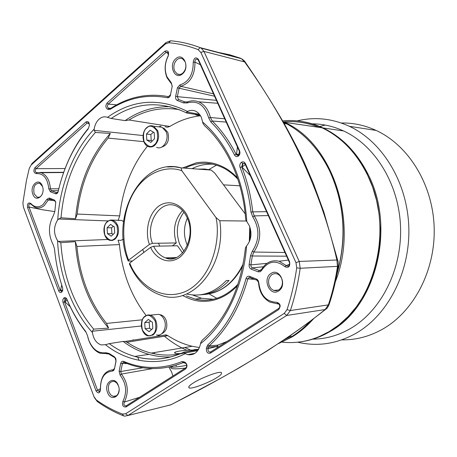 <?xml version="1.0" encoding="UTF-8"?>
<svg xmlns="http://www.w3.org/2000/svg" width="457" height="457" viewBox="0 0 457 457"><rect width="100%" height="100%" fill="white"/><g stroke="black" fill="none" stroke-linecap="round" stroke-linejoin="round"><path stroke-width="0.69" d="M313.736 318.552C307.19 325.984 300.015 332.085 292.217 336.866L278.404 343.647M291.183 335.998L283.82 340.019M283.631 121.91C295.365 120.785 307.11 122.59 318.855 127.326M283.083 121.659L284.454 122.299C332.33 142.761 359.231 221.982 335.398 281.655M301.9 341.625C311.811 340.151 321.351 336.689 330.52 331.239C376.02 306.27 395.928 227.763 368.108 174.385C357.02 152.472 341.973 136.986 322.968 127.926C315.941 124.652 308.749 122.487 301.397 121.431M312.765 339.174C326.001 339.02 338.734 335.375 350.959 328.235C381.412 310.326 402.206 269.127 400.526 226.518C398.875 183.908 375.043 145.389 343.533 130.93C333.353 126.269 322.933 123.898 312.274 123.836M297.656 342.19L298.712 342.436C318.409 346.8 337.66 343.658 356.471 333.01C388.439 314.393 410.415 271.372 408.792 226.723C407.216 182.075 382.332 141.624 349.354 126.298C332.056 118.449 314.656 116.644 297.147 120.888M341.762 339.871C356.066 340.088 369.844 336.426 383.086 328.88C414.322 310.914 435.721 269.641 434.15 226.855C432.608 184.062 408.369 145.24 376.14 130.434C364.777 125.235 353.158 122.756 341.265 123.002M325.167 125.052L319.791 126.52M158.636 126.846L162.064 127.257L166.04 131.616C169.736 139.356 162.949 150.547 156.608 147.325M146.446 134.032L150.85 134.518L151.227 140.55L146.823 140.093L146.446 134.032L150.119 130.256L154.186 132.553L154.563 138.654L150.867 142.418L146.823 140.093M150.85 134.518L153.483 132.159M151.227 140.55L152.227 141.03M161.544 147.165C167.622 145.143 169.707 140.202 167.793 132.336L164.132 128.331L163.4 128.063M154.477 314.73L158.762 314.313C161.178 315.084 163.018 316.958 164.28 319.929C167.548 327.303 162.469 336.9 156.443 334.878M144.72 322.642L149.125 322.174L149.576 327.589L149.496 328.246L145.092 328.743L144.72 322.642L148.376 319.42L152.432 322.311M149.125 322.174L150.661 321.048M152.432 322.316L152.809 328.457L149.125 331.662L145.092 328.743M149.496 328.246L151.61 329.503M161.664 333.77C166.457 331.365 167.913 326.795 166.034 320.06C164.874 317.335 163.183 315.616 160.955 314.902L159.767 314.696M123.293 239.228L120.751 240.393L118.083 240.193M107.092 227.78L111.548 227.792L111.902 233.664L107.441 233.681L107.092 227.78L110.537 224.387L114.347 226.9L114.707 232.836L111.24 236.218L107.441 233.681M111.548 227.792L113.41 226.284M118.1 220.394L121.591 220.428L123.556 221.582M111.902 233.664L113.17 234.332M122.762 239.599L123.321 239.491M123.601 221.188L122.75 220.994M199.463 114.244L186.696 112.022L187.496 111.457C190.5 109.96 193.442 109.988 196.321 111.531L198.452 113.136L200.566 115.832L201.394 117.443L202.982 123.419L204.485 125.606C215.79 135.872 225.107 149.102 232.442 165.285M237.354 177.779C234.51 174.905 234.532 174.78 229.237 170.632C225.158 167.628 220.108 165.234 214.07 163.446C207.318 162.041 203.753 161.698 196.293 162.835L182.56 167.965M232.59 165.623C239.908 182.194 244.289 200.229 245.735 219.726L249.368 225.787C252.184 233.39 251.247 240.119 246.552 245.975C243.895 285.654 224.941 324.756 200.566 343.641C198.595 351.867 194.316 355.54 187.736 354.655L185.188 353.638C159.23 367.234 127.829 362.698 105.458 344.698L101.323 344.932C96.53 343.384 93.554 339.231 92.394 332.473C72.24 310.514 59.01 274.726 57.582 240.656C53.44 233.607 53.498 226.638 57.759 219.748C59.753 185.731 73.588 150.376 94.165 129.114C94.85 124.887 96.496 121.562 99.095 119.151C101.762 116.872 104.55 116.272 107.464 117.352C132.627 99.455 159.304 97.49 187.496 111.457M143.058 135.552L94.159 130.354L94.165 129.114M212.951 164.189C205.69 163.823 198.726 165.314 192.049 168.667M118.294 385.388C122.447 395.511 111.102 402.846 107.555 392.472C103.453 382.515 114.621 375.003 118.294 385.388M118.392 385.679L116.615 382.789L114.164 381.275C109.223 381.504 107.469 385.057 108.909 391.929L110.708 394.859L113.193 396.379C116.598 396.727 118.563 394.562 119.088 389.89M42.33 185.976C45.991 194.853 35.994 203.474 32.858 194.259C29.242 185.525 39.096 176.773 42.33 185.976M42.484 186.41L39.65 183.211C34.783 183.263 32.955 186.799 34.155 193.808L37.063 197.133C39.153 197.761 40.873 196.801 42.221 194.248M185.136 61.786L182.572 58.85C180.652 57.908 178.761 58.21 176.899 59.764C173.906 62.957 173.14 66.705 174.603 71.001L177.225 73.994C179.104 74.897 180.966 74.6 182.806 73.091C185.845 69.898 186.622 66.128 185.136 61.786M175.796 58.742C183.268 51.584 190.386 67.493 182.486 73.845C174.951 80.838 168.039 65.071 175.796 58.742M281.552 278.136L279.804 275.525L277.41 273.909L274.668 273.532L272.058 274.497C268.607 277.388 267.728 281.272 269.407 286.139L271.19 288.801L273.646 290.435L276.314 290.783L278.867 289.852C282.369 286.967 283.26 283.06 281.552 278.136M270.927 273.526C279.541 267.174 287.75 285.522 278.639 290.932C269.95 297.079 261.992 278.93 270.927 273.526M62.986 302.403L64.488 301.826L97.575 390.278L96.039 390.901L62.986 302.403L62.792 299.889L63.849 297.97C65.065 297.216 66.076 297.638 66.893 299.238C71.909 311.183 78.164 321.911 85.659 331.428L87.424 335.449L88.795 340.282C92.714 349.496 98.369 353.644 105.756 352.718L109.08 353.45L114.461 356.814L115.004 357.797L116.038 361.173L114.461 368.868L116.032 360.647M87.864 337.369L88.904 340.688C91.389 347 95.067 351.17 99.94 353.204L107.738 353.718M55.834 202.337L54.983 201.114L49.859 199.103L49.236 197.99L54.509 200.069L55.777 202.045L54.834 211.397L53.469 215.447C48.208 225.13 48.128 234.909 53.223 244.786L54.52 248.882C55.794 262.392 58.502 275.388 62.632 287.881L62.758 290.355L61.689 292.194L62.152 291.12L61.272 291.36L60.141 290.206L58.645 290.778L27.563 207.552C27.146 203.616 28.197 202.234 30.722 203.405C34.595 207.512 38.708 207.906 43.049 204.587L46.837 199.343L48.288 199.989L44.243 205.576C41.17 208.095 37.988 208.62 34.703 207.152L30.693 203.999C28.962 203.742 28.414 204.747 29.037 207.021L41.998 209.677L54.806 211.625M164.817 51.247C168.096 50.093 169.227 51.721 168.199 56.131C164.737 63.117 164.337 70.041 166.999 76.89L171.238 82.643L171.512 83.865L166.999 77.73C164.166 70.435 164.589 63.066 168.279 55.623L168.113 52.498L166.057 52.418L108.298 104.11L107.075 103.008L164.817 51.247L168.57 53.96M209.117 293.92L216.818 298.318M53.463 200.52L48.288 199.989L49.859 199.103M258.513 282.615L257.222 280.347L250.139 277.565L249.653 276.354L257.091 279.318L258.433 280.998L258.513 282.615C259.216 291.76 262.992 298.25 269.824 302.083L279.05 304.168C280.107 305.796 280.032 307.195 278.821 308.372L278.599 309.657L210.448 353.13C207.587 353.787 206.227 352.204 206.37 348.377L207.741 344.949L209.117 345.903L217.652 345.172L218.029 347.2M217.126 347.783L216.989 346.4L208.443 347.166L208.084 348.742L216.989 346.4L217.652 345.172L226.975 341.488M193.517 382.88C196.533 380.395 216.664 371.33 221.228 372.398C222.268 373.598 220.748 375.363 216.675 377.682C213.608 380.138 193.997 388.998 189.227 388.044C188.073 386.925 189.506 385.205 193.517 382.88M245.346 164.577L242.199 166.936L242.993 163.635L244.135 163.275M179.864 84.928L180.709 86.304L179.093 88.207L177.35 96.656L175.659 96.284L177.402 87.83L179.864 84.928C188.815 81.98 193.271 74.422 193.225 62.249L194.95 62.135C194.973 59.547 195.922 58.679 197.812 59.53L198.355 60.244L198.407 59.353L239.605 150.793L238.72 154.992L237.189 155.311L236.115 154.312L239.325 154.283M61.849 291.298L60.581 290.138L62.735 290.264M171.147 366.548L171.232 367.057C169.604 369.01 174.3 369.359 185.314 368.102M67.168 300.003L64.945 301.809L65.511 298.907L65.979 298.695M167.519 405.673L171.124 404.702L219.857 378.784L239.925 367.428L267.459 350.748L292.263 334.21C302.905 326.721 314.068 318.409 325.75 309.269M193.385 350.051C183.697 350.273 177.522 351.027 174.848 352.318C173.888 353.387 175.916 353.787 180.926 353.512M94.405 397.664L97.37 401.6C105.687 407.513 114.456 412.271 123.664 415.881L124.618 416.156L127.949 415.499L170.695 404.885C233.904 372.741 286.093 341.299 325.116 309.549L326.361 308.789C326.789 308.829 327.698 307.412 329.091 304.539L329.126 304.431M284.254 313.399L287.025 309.657C291.423 296.285 294.645 282.352 296.702 267.859L295.982 262.689L200.852 52.429L198.064 49.596C188.375 45.871 178.618 43.586 168.793 42.747L165.32 44.055L31.116 165.08L29.265 168.376L26.443 180.526L22.907 202.879L23.381 207.021L93.976 396.687L96.336 399.966C104.567 405.81 113.245 410.512 122.35 414.071L125.595 413.779L284.254 313.399L286.71 315.467L325.116 309.549L328.349 304.893L329.091 304.539C333.199 292.286 336.232 279.547 338.197 266.328L338.214 266.231M125.595 413.779L127.949 415.499L286.71 315.467L290.372 310.532L328.349 304.893C332.468 292.583 335.518 279.787 337.495 266.5L336.9 260.004L337.809 260.719L338.031 261.558M287.025 309.657L290.372 310.532C294.834 297.01 298.101 282.917 300.186 268.265L299.232 261.433L336.9 260.004C321.117 191.706 290.355 125.686 244.626 61.946L245.186 62.049M200.852 52.429L203.948 51.401L244.626 61.946L241.422 58.696M57.285 192.631L56.491 192.671L55.457 193.734L50.407 191.786L48.808 188.872L50.39 188.821L51.435 190.729L56.491 192.671L57.959 191.98M36.994 172.563L41.113 172.7C46.625 174.882 49.716 180.258 50.39 188.821L58.816 188.77M116.684 104.847L108.298 104.11C107.035 105.761 107.132 107.115 108.595 108.166L110.811 108.343C128.72 96.764 147.919 92.868 168.422 96.644L170.49 94.776L172.209 86.367L171.512 83.865M250.139 277.565L248.671 277.707L247.745 279.084C239.862 307.281 226.986 329.554 209.117 345.903L208.443 347.166L206.713 346.88M254.703 279.353L245.992 278.679C246.706 276.662 247.923 275.885 249.653 276.354M249.145 264.597L250.51 255.794L252.304 256L250.887 265.146L251.127 266.717L252.315 267.876L259.256 270.544L258.205 271.852L251.264 269.173C249.613 268.328 248.905 266.797 249.145 264.597L250.922 264.877L266.974 263.358M250.327 175.637L241.759 166.891L242.576 163.572L244.484 163.452L245.255 164.377L245.386 163.629L289.612 261.787L289.407 262.392L245.255 164.377M260.873 270.287L259.256 270.544L261.45 269.607L261.558 270.424L260.324 271.698L258.205 271.852M216.418 100.351L177.35 96.656L178.447 99.409L184.548 101.825L183.4 102.899L177.396 100.511L178.493 99.426M194.962 62.135C195.008 75.114 190.261 83.174 180.709 86.304L213.499 93.856M237.908 155.363L236.526 154.306L237.412 146.965M29.031 207.021L60.141 290.206L60.581 290.138L61.724 285.065M126.458 405.69L185.953 367.691C187.193 366.103 187.039 364.623 185.491 363.258L183.126 362.641L183.96 362.578M142.961 367.754L120.739 371.524L119.106 371.233L120.694 363.509C121.214 361.676 122.19 360.967 123.63 361.39L124.247 362.412L123.173 362.464L122.453 363.366L120.739 371.524L121.379 374.072L152.729 368.571M169.564 366.908C172.049 367.571 177.779 367.04 186.77 365.309M70.201 306.738L64.945 301.809L64.488 301.826L65.071 298.912L65.511 298.907M114.461 368.868L113.633 370.524L112.239 371.113L114.461 368.331M216.515 165.131L208.832 169.558M295.982 262.689L299.232 261.433L203.948 51.401L201.229 48.151L200.263 47.665C190.455 43.912 180.578 41.621 170.638 40.787L166.051 42.524L165.32 44.055M31.116 165.08L32.07 163.44L166.051 42.524M48.808 188.872C47.602 178.247 43.415 173.157 36.252 173.614L36.994 172.557L36.526 172.58C34.915 171.678 34.783 170.375 36.137 168.679L34.949 167.673L85.927 121.968C88.292 120.916 89.412 122.145 89.298 125.658L88.492 128.194C76.456 142.555 67.425 159.596 61.409 179.321M39.976 172.449L63.706 172.323M85.927 121.968L87.144 123.042L36.137 168.679L65.094 168.542M89.144 123.63L87.144 123.042L88.601 122.904L89.412 124.778M258.799 282.637C260.393 295.291 266.357 301.843 276.691 302.288L277.982 303.568M210.448 353.13L210.751 351.85L278.821 308.372M210.751 351.85L209.82 352.096C208.329 351.713 207.752 350.599 208.084 348.742L206.37 348.377M250.51 255.794L252.378 251.122L253.892 252.03L252.304 256L286.608 256.188M252.378 251.122C259.627 239.816 259.742 228.369 252.727 216.784L254.258 215.898C261.65 228.089 261.53 240.131 253.892 252.03L284.945 252.498M252.727 216.784L250.95 212.037L252.75 211.859L254.258 215.898L268.316 215.573M250.95 212.037C249.196 196.259 245.569 181.4 240.068 167.456L241.759 166.891C247.311 180.955 250.979 195.944 252.75 211.859L266.562 211.677M242.993 163.635L241.325 162.372C242.987 161.361 244.341 161.778 245.386 163.629M289.407 262.392C289.892 264.386 289.35 265.671 287.773 266.248L286.299 265.586L289.567 264.169M289.612 261.787C290.229 266.66 288.647 268.282 284.871 266.665L286.299 265.586L279.13 261.25C271.744 259.61 265.854 262.398 261.45 269.607M187.29 102.02L184.548 101.825L187.107 102.065M194.95 62.135L200.372 64.711M239.485 151.564L198.355 60.244M239.605 150.793C240.336 152.901 239.942 154.655 238.423 156.048C236.84 157.037 235.521 156.682 234.481 154.98L236.115 154.312C229.471 141.259 221.514 130.154 212.242 121.008L226.221 122.105M234.481 154.98C227.9 142.036 220.017 131.022 210.831 121.945L212.242 121.008L210.409 117.529L224.724 118.786M210.831 121.945L208.683 117.855L210.409 117.529C208.449 109.611 204.496 104.367 198.561 101.802C194.996 100.437 191.392 100.46 187.741 101.865L184.725 101.9M185.953 367.691L185.622 368.965L126.069 406.959L126.463 405.685L125.755 405.925C123.904 405.439 123.447 404.137 124.384 402.023L139.596 397.299M126.069 406.959C122.996 407.193 121.939 405.319 122.899 401.343L124.384 402.023C129.034 392.203 128.034 382.892 121.379 374.072L120.088 375.128L119.106 371.233M124.247 362.412L126.903 363.486C145.292 370.518 164.034 370.233 183.126 362.641L181.989 361.567L184.914 362.184C187.41 364.258 187.65 366.52 185.622 368.965M100.431 388.69L97.575 390.278L99.238 391.706L100.346 391.055M63.849 297.97L65.071 298.912L66.174 298.758L67.059 299.746C72.109 311.783 78.415 322.596 85.967 332.193L85.659 331.428M105.756 352.718L106.755 353.781L108.737 353.952L115.004 357.797M113.005 369.799C104.939 370.633 100.74 376.734 100.409 388.102M112.239 371.113C104.299 372.038 100.38 378.145 100.483 389.427L99.238 391.706M186.696 112.022L186.639 113.01L200.109 115.113M170.318 106.755C154.095 106.304 139.019 110.925 125.087 120.631L111.234 118.477L107.464 117.352M253.395 279.301L253.515 278.884M105.458 344.698L109.24 343.653L123.104 341.448C131.176 347.451 139.808 351.759 149.005 354.369C156.214 356.386 163.566 357.231 171.049 356.894M198.327 349.754L183.988 352.136L184.394 353.038L197.71 350.656M107.972 239.479L58.342 241.416L60.815 242.678L75.354 241.673C77.707 276.102 88.789 304.916 108.612 328.12L93.662 329.131L92.411 331.234L141.316 325.995M200.566 343.641L200.869 342.322L202.154 340.294M246.552 245.975L245.449 247.837C240.856 288.287 226.358 319.163 201.943 340.471M185.188 353.638L184.394 353.038M58.342 241.416L57.582 240.656M92.394 332.473L92.411 331.234M94.159 130.354L95.376 132.45L110.331 133.455C90.075 155.986 78.484 184.422 75.548 218.772L61.021 217.783C64.054 183.548 75.508 155.1 95.376 132.45M57.759 219.748L61.021 217.783M88.161 128.988C73.766 146.269 63.763 167.119 58.165 191.54C57.639 193.311 56.737 194.042 55.457 193.734M50.407 191.786L51.435 190.729L58.37 190.643M36.252 173.614C33.647 172.803 33.212 170.821 34.949 167.673M108.709 108.2L107.703 109.257C105.498 107.772 105.287 105.693 107.075 103.008M168.199 56.131L168.279 55.623M172.209 86.367L170.49 94.776M171.238 82.643L172.3 86.47M170.575 94.89C170.021 96.913 168.964 97.867 167.416 97.747L168.422 96.644M167.416 97.747C147.097 93.982 128.063 97.832 110.303 109.309L107.703 109.257M207.741 344.949C225.444 328.726 238.194 306.636 245.992 278.679M256.583 279.061L257.062 280.272M276.691 302.288C280.512 303.637 281.146 306.087 278.599 309.657M251.264 269.173L252.315 267.876L263.341 266.779M240.068 167.456C239.439 165.383 239.856 163.686 241.325 162.372M284.871 266.665C275.965 259.622 268.19 260.873 261.558 270.424M177.396 100.511C175.951 99.809 175.374 98.398 175.659 96.284M177.402 87.83L214.562 96.216M193.225 62.249C194.025 57.691 195.756 56.725 198.407 59.353M238.423 156.048L238.72 154.992M208.683 117.855C204.747 105.07 197.573 100.106 187.159 102.951L183.4 102.899M61.689 292.194C60.438 292.931 59.427 292.457 58.645 290.778M27.563 207.552L29.037 207.021M30.722 203.405L31.099 204.308M46.837 199.343L49.236 197.99M54.274 199.96L54.897 201.08M185.491 363.258L184.914 362.184M122.899 401.343C127.257 392.14 126.321 383.4 120.088 375.128M120.694 363.509L127.029 363.538M123.63 361.39C142.624 369.41 162.081 369.467 181.989 361.567M66.893 299.238L67.059 299.746M114.461 356.814L115.838 358.614L116.038 361.173M100.483 389.427C99.78 393.46 98.301 393.951 96.039 390.901M192.466 294.954L201.611 298.267L213.345 299.266M165.063 126.732L167.445 127.235L169.855 126.446L129.028 119.991L125.087 120.631M129.028 119.991C144.72 110.206 161.475 106.761 179.287 109.646M194.728 114.273L196.864 115.221L200.406 115.575M251.984 278.284L251.698 279.233M191.152 350.902L194.613 349.548L198.515 349.445M184.348 352.987C173.18 355.74 162.144 355.774 151.238 353.09C142.715 350.959 134.649 347.343 127.029 342.236L167.89 335.667L166.108 334.89L162.486 335.472M123.104 341.448L125.269 341.448L127.029 342.236M142.293 319.803L106.527 323.419L108.612 328.12M106.527 323.419C89.681 302.254 79.809 276.594 76.919 246.454L119.454 244.598L118.055 240.193M75.354 241.673L76.919 246.454M118.135 220.394L119.711 215.898L77.193 214.053L75.548 218.772M77.193 214.053C80.598 184.005 90.92 158.682 108.16 138.088L143.864 141.67M110.331 133.455L108.16 138.088M119.711 215.898C122.705 188.707 131.959 165.457 147.474 146.154M158.75 126.863L160.915 126.075M169.855 126.446C179.39 120.574 189.529 117.032 200.269 115.804M199.458 347.56L192.243 346.275C183.663 344.241 175.545 340.705 167.89 335.667M160.121 335.849L159.504 335.798M158.973 335.706L157.145 335.027M146.154 315.501C130.885 295.656 121.985 272.024 119.454 244.598M182.526 295.451C191.814 300.295 198.658 302.203 209.832 300.94C220.177 299.295 229.414 294.194 237.537 285.636M182.589 252.978L177.465 245.775L153.615 246.226L150.661 247.323C153.541 255.235 166.234 266.905 179.955 257.148C193.174 246.043 191.929 224.741 187.918 217.355C185.194 208.929 172.375 196.881 158.71 206.113C145.589 216.504 146.063 236.84 149.473 244.409L128.606 260.153C122.053 243.975 120.751 215.178 133.461 193.043C146.251 170.952 168.085 165.354 181.857 170.752L215.984 217.538L219.794 220.725L246.232 221.028M149.473 244.409L152.427 243.313L176.282 242.947C172.529 230.202 174.62 219.411 182.549 210.574M187.313 218.235C183.634 226.786 183.486 235.446 186.867 244.209L187.376 245.352M183.931 212.225C176.888 221.656 175.488 232.362 179.732 244.335L183.971 251.316M245.232 213.91L214.727 173.072L211.157 170.078L181.063 167.862L181.857 170.752M132.461 261.004L128.211 261.027L128.606 260.153M186.667 293.965C201.166 297.318 214.362 292.868 226.261 280.609L229.083 280.427C220.503 289.515 210.82 294.319 200.029 294.845M215.984 217.538C220.725 237.109 213.533 277.365 186.273 291.138C158.83 303.385 135.872 280.147 129.759 263.038L129.377 263.912M129.759 263.038L150.661 247.323M176.282 242.947L172.329 245.872M282.643 120.899C295.982 119.568 309.086 121.865 321.968 127.783C340.985 136.849 356.043 152.358 367.142 174.306C394.985 227.757 375.06 306.384 329.526 331.382C314.25 340.316 298.444 343.898 282.118 342.139M146.891 127.829C149.719 124.824 153.078 125.852 156.962 130.902C158.299 138.123 157.351 142.79 154.112 144.892C151.25 147.84 147.908 146.777 144.086 141.716C142.773 134.575 143.709 129.948 146.891 127.829M157.676 130.656C159.584 136.483 158.585 141.39 154.672 145.377C152.587 147.028 150.433 147.411 148.217 146.526C142.001 144.286 141.259 131.833 146.914 127.463C149.062 125.715 151.318 125.309 153.683 126.258L157.676 130.656M147.074 127.423C149.193 125.698 151.398 125.309 153.683 126.258L162.064 127.257M145.16 316.512C147.982 313.936 151.33 315.461 155.203 321.082C156.534 328.486 155.586 332.999 152.358 334.615C149.502 337.129 146.171 335.575 142.361 329.954C141.053 322.631 141.984 318.152 145.16 316.512M155.911 320.808C157.819 326.904 156.82 331.656 152.918 335.05L148.051 335.901C140.813 334.415 138.859 320.003 145.212 316.055L147.702 314.999L150.376 315.13C152.798 315.918 154.643 317.809 155.911 320.808M145.343 315.998L148.148 314.924L150.376 315.13L158.762 314.313M107.509 221.799C110.16 219.103 113.313 220.337 116.958 225.507C118.214 232.596 117.323 237.04 114.284 238.845C111.599 241.496 108.458 240.228 104.876 235.052C103.642 228.043 104.516 223.627 107.509 221.799M117.655 225.255C119.443 231.031 118.506 235.709 114.838 239.297L112.273 240.491L109.583 240.291C103.168 238.554 101.877 225.484 107.549 221.411L110.234 220.131L113.102 220.343L115.73 222.136L117.655 225.255M107.703 221.359L109.16 220.474L111.125 220.028L121.591 220.428M202.714 122.082C215.116 132.816 225.272 146.903 233.179 164.343C240.965 181.92 245.506 201.04 246.797 221.708M283.369 122.156L286.962 123.99C304.865 133.81 319.123 149.513 329.731 171.107C344.492 203.731 346.932 237.84 337.038 273.44M310.526 320.974C301.157 330.948 290.783 338.289 279.398 342.984M185.079 168.147C197.67 161.738 210.471 161.687 223.49 167.993C228.694 170.69 233.476 174.42 237.829 179.184M164.423 336.221C171.415 342.167 178.944 346.869 187.01 350.336M172.06 366.325L172.249 366.628M137.803 357.22L139.037 360.367M190.809 350.159L184.748 347.52M166.742 335.849L165.491 334.792M296.702 267.859L300.186 268.265L338.197 266.328C338.294 262.815 338.169 260.947 337.809 260.719L323.716 211.625L313.131 182.811L303.705 161.144C299.152 151.433 292.72 139.048 284.414 123.984C272.206 102.996 259.085 82.289 245.061 61.866C245.038 61.444 243.895 60.404 241.639 58.753L201.229 48.151M198.064 49.596L200.263 47.665L240.645 58.268L229.694 54.777L218.657 52.492M172.912 376.02L171.701 372.204L168.93 367.045M176.311 365.931L175.916 365.246M132.901 339.877L133.067 340.197M154.409 353.352L154.517 352.547M111.234 118.477C134.552 102.545 159.253 100.5 185.325 112.336L186.222 112.793M179.087 354.266C164.166 359.859 149.37 360.573 134.706 356.409C125.681 353.804 117.192 349.554 109.24 343.653M93.662 329.131C74.223 305.813 63.277 276.993 60.815 242.678M170.638 40.787L168.793 42.747M96.336 399.966L97.37 401.6M122.35 414.071L123.664 415.881M110.303 109.309L110.811 108.343M108.709 109.543L109.771 108.503M187.159 102.951L187.741 101.865M53.486 245.529L53.223 244.786M183.777 361.658L184.297 362.704M109.08 353.45L109.577 354.398M58.53 219.006L108.206 220.942M218.446 297.764C210.723 300.495 202.982 300.952 195.236 299.129L186.29 295.902M174.123 258.342L169.747 258.748L165.423 257.868C160.384 255.954 156.454 252.075 153.615 246.226M152.427 243.313C144.698 223.719 160.264 198.692 176.265 206.021C180.961 208.089 184.645 212.111 187.307 218.092M249.756 226.729L249.311 241.77M243.21 263.9C233.676 283.26 220.348 293.485 203.234 294.576M198.189 169.119L204.685 169.016L211.157 170.078M181.183 167.862L174.3 166.754L167.405 166.965M219.794 220.725C226.786 265.997 191.86 307.395 160.721 295.148C146.863 290.315 136.415 279.901 129.371 263.912M318.883 336.763L329.257 331.559L339.094 324.767L348.217 316.45L356.454 306.733L363.669 295.753L369.713 283.677L374.466 270.698L377.836 257.04L379.761 242.93L380.19 228.62L379.121 214.362L376.574 200.406L372.598 186.987L367.274 174.346C356.157 152.387 341.053 136.866 321.968 127.783L284.454 122.299M343.533 130.93L322.968 127.926M349.354 126.298L376.14 130.434M163.657 128.274L164.132 128.331M160.281 314.97L160.955 314.902M123.11 221.234L123.596 221.239M284.111 123.453L286.962 123.99C304.939 133.827 319.243 149.548 329.868 171.152C344.829 204.233 347.143 238.72 336.82 274.617M310.806 320.757C302.031 330.148 292.326 337.232 281.701 341.996M116.375 395.796L113.193 396.379M39.205 197.201L37.063 197.133M179.858 74.48L177.225 73.994M278.57 290.035L273.646 290.435M237.189 155.311L237.988 155.346M61.272 291.36L61.878 291.286M189.227 388.044L188.718 386.782M175.254 353.318L174.848 352.318M56.577 192.7L57.742 192.648M259.433 270.595L260.719 270.395M288.059 266.083L288.447 266.02M133.307 339.814L133.467 340.134M41.113 172.7L63.632 172.535M36.526 172.575L37.034 172.552M39.885 172.432L63.712 172.306M209.82 352.096L210.808 351.816M287.773 266.248L288.955 265.586M279.13 261.25L288.361 260.079M198.561 101.802L217.738 103.282M125.755 405.925L126.492 405.667M149.005 354.369L134.706 356.409C151.061 361.144 167.49 359.716 183.988 352.136M201.611 298.267L195.236 299.129C210.911 302.591 225.175 297.604 238.023 284.168M195.008 353.29L187.736 354.655M197.984 349.291L198.675 349.165M192.243 346.275L151.238 353.09M125.269 341.448L166.108 334.89M158.522 243.221L159.71 246.112M142.693 249.528L143.869 252.43M187.433 218.395C196.613 238.177 180.646 265.151 165.423 257.868L176.476 257.508M223.536 184.868L239.856 185.793M250.293 228.386L249.945 240.171M242.924 265.368C235.692 279.678 225.764 288.853 213.151 292.903M181.063 167.862C141.504 156.528 109.749 216.515 128.103 260.741"/></g></svg>
